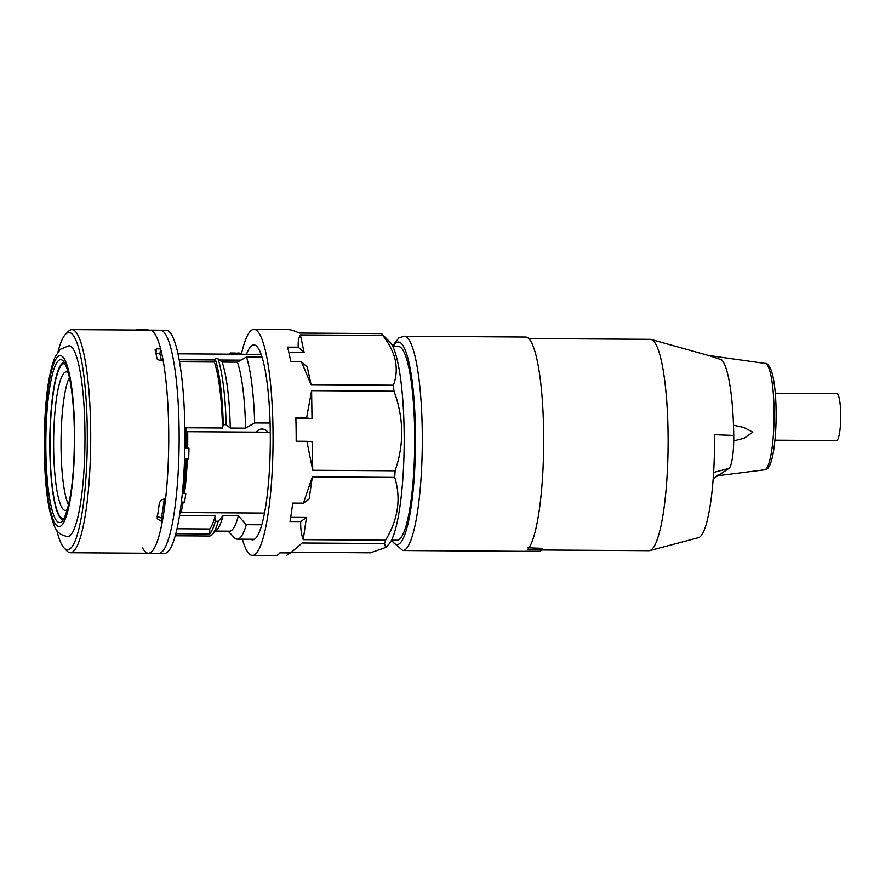 <?xml version="1.0" encoding="UTF-8"?>
<svg xmlns="http://www.w3.org/2000/svg" width="885" height="885" viewBox="0 0 885 885"><rect width="100%" height="100%" fill="white"/><g stroke="black" fill="none" stroke-linecap="round" stroke-linejoin="round"><path stroke-width="1.33" d="M228.651 354.155L228.618 354.797M391.524 540.182L397.088 540.226A96.885 16.992 -89.6 0 0 399.069 539.573A96.885 16.992 -89.6 0 0 414.722 437.798A96.885 16.992 -89.6 0 0 398.372 346.466L392.807 346.433M404.213 336.234L525.601 337.041A107.151 18.795 90.4 0 1 543.667 433.838A107.151 18.795 90.4 0 1 527.858 549.319L541.852 549.884A107.151 18.795 90.4 0 1 540.835 550.724A107.151 18.795 90.4 0 1 539.806 551.244L524.894 551.266A107.151 18.795 90.4 0 1 524.185 551.344L402.797 550.536A107.151 18.795 90.4 0 0 404.998 549.817A107.151 18.795 90.4 0 0 422.311 437.245A107.151 18.795 90.4 0 0 404.213 336.234L398.869 337.882L392.597 345.991M181.292 504.14L181.292 504.118A82.205 14.414 -89.6 0 0 181.713 502.094M183.162 493.576A82.205 14.414 -89.6 0 0 186.27 459.083M186.624 448.197A82.205 14.414 -89.6 0 0 186.713 438.208L186.171 438.573M179.135 359.741L214.789 359.974M219.568 360.007L240.93 360.151M240.952 353.524L240.067 353.513A89.252 15.653 -89.6 0 0 239.448 353.226L236.771 353.203A89.252 15.653 90.4 0 1 237.401 353.502L237.412 354.697L236.527 354.686A88.069 15.443 -89.6 0 0 235.908 354.387L231.682 354.354A88.069 15.443 -89.6 0 0 231.538 354.31L231.516 353.126L240.189 353.181A89.252 15.653 90.4 0 1 240.952 353.524L240.974 354.719L240.078 354.719A88.069 15.443 -89.6 0 0 239.459 354.409L237.412 354.387M541.83 548.357L541.852 549.884M187.653 448.197A88.069 15.443 -89.6 0 0 187.697 431.681L270.279 432.223M180.584 508.709L181.049 512.526L264.526 513.079M181.049 512.526A88.069 15.443 -89.6 0 0 183.173 502.105M184.456 493.576A88.069 15.443 -89.6 0 0 187.321 459.083M186.414 432.522L187.697 431.681M240.078 354.719L240.067 353.513M239.459 354.409L239.448 353.226M237.401 353.502L236.505 353.491A89.252 15.653 -89.6 0 0 235.886 353.192L231.66 353.17A89.252 15.653 -89.6 0 0 231.516 353.126M236.527 354.686L236.505 353.491M235.908 354.387L235.886 353.192M231.682 354.354L231.66 353.17M238.297 353.17L237.545 353.049L238.397 353.06M239.293 353.06L238.297 353.071L239.293 353.06M231.107 353.004L234.392 353.038A89.252 15.653 -89.6 0 0 234.016 353.015A89.252 15.653 -89.6 0 0 233.872 353.015L233.883 353.038M234.768 353.015A89.252 15.653 90.4 0 1 234.912 353.015A89.252 15.653 90.4 0 1 235.421 353.071L231.173 353.148M230.222 354.155L230.211 352.993L231.571 352.993M541.742 549.994L648.893 550.702A105.691 18.53 -89.6 0 0 649.778 550.592L698.464 537.671A92.427 16.207 -89.6 0 0 699.592 537.151A92.427 16.207 -89.6 0 0 714.472 434.668L733.742 435.431A86.918 15.244 -89.6 0 0 721.762 359.907L710.766 356.124L651.172 339.464A105.691 18.53 -89.6 0 0 650.287 339.331L528.699 338.524M649.778 550.592A105.691 18.53 -89.6 0 0 651.05 549.994A105.691 18.53 -89.6 0 0 668.131 441.482A105.691 18.53 -89.6 0 0 651.172 339.464M733.742 435.431A29.725 5.21 -89.6 0 1 728.952 468.386L720.047 474.272L716.551 475.632L717.846 475.721L713.199 478.796M733.488 425.22L743.831 427.411L752.792 432.179L744.296 438.141L733.731 440.94M541.841 548.932A105.691 18.53 -89.6 0 0 542.461 548.379L527.902 547.771M774.961 440.177L836.469 440.586A23.486 4.115 -89.6 0 0 836.956 440.431A23.486 4.115 -89.6 0 0 840.75 415.751A23.486 4.115 -89.6 0 0 836.79 393.615L775.271 393.205M250.698 539.253A97.472 17.092 -89.6 0 0 252.568 539.85A97.472 17.092 -89.6 0 0 269.151 474.471A97.472 17.092 -89.6 0 0 264.316 365.97A97.472 17.092 -89.6 0 0 253.862 344.918A97.472 17.092 -89.6 0 0 246.484 354.265M242.368 539.197A113.026 19.824 -89.6 0 0 252.468 555.415A113.026 19.824 -89.6 0 0 271.695 479.593A113.026 19.824 -89.6 0 0 266.086 353.768A113.026 19.824 -89.6 0 0 253.962 329.364A113.026 19.824 -89.6 0 0 241.373 354.232M301.431 361.766L311.066 384.665L307.283 367.087L301.431 361.766L290.711 361.688A113.026 19.824 -89.6 0 0 289.207 353.923A113.026 19.824 -89.6 0 0 287.57 347.119L298.289 347.185C297.88 341.953 298.577 337.871 300.369 334.928L304.152 352.507L298.289 347.185M291.464 552.284L370.505 552.804L385.683 547.472L388.703 544.397A102.748 18.021 90.4 0 0 403.483 468.276A102.748 18.021 90.4 0 0 397.863 362.706A102.748 18.021 90.4 0 0 390.042 342.185L381.59 333.601A113.026 19.824 90.4 0 1 382.74 335.47L300.369 334.928M381.59 333.601L299.219 333.048C294.163 330.647 290.269 329.497 287.548 329.596M311.066 384.665L393.438 385.207C396.38 377.209 397.011 368.934 395.307 360.383C393.338 351.854 389.146 343.557 382.74 335.47M385.683 547.472L384.521 543.556L302.15 543.003L290.667 552.915L279.948 552.848A113.026 19.824 -89.6 0 1 275.843 555.559L252.468 555.415M290.711 517.36L306.453 517.459L300.723 521.597C300.491 528.588 301.32 534.617 303.223 539.662L306.453 517.459M312.35 476.838L303.4 503.178L309.13 499.051L312.35 476.838L394.721 477.391C401.226 498.332 398.184 519.274 385.594 540.215L303.223 539.662M312.726 470.245L312.328 442.113L306.885 441.294L312.726 470.245L395.097 470.787A113.026 19.824 90.4 0 1 394.721 477.391M295.867 418.671L312.007 418.782L311.608 390.65L393.98 391.203C403.881 417.842 404.246 444.37 395.097 470.787M288.875 352.407L304.152 352.507M393.438 385.207A113.026 19.824 90.4 0 1 393.98 391.203M385.594 540.215A113.026 19.824 90.4 0 1 384.521 543.556M300.723 521.597L290.003 521.519A113.026 19.824 -89.6 0 0 292.681 503.111L303.4 503.178M306.885 441.294L296.165 441.217A113.026 19.824 -89.6 0 0 295.844 417.886L306.564 417.963L311.608 390.65M312.007 418.782L306.564 417.963M289.24 552.904L286.563 555.625M142.352 547.638A111.554 19.558 -89.6 0 0 148.426 553.258A111.554 19.558 -89.6 0 0 162.265 521.84L157.253 518.776L157.231 517.592A111.554 19.558 90.4 0 0 159.234 503.775C159.931 500.788 162.055 499.14 165.606 498.83A111.554 19.558 -89.6 0 0 163.05 360.173L159.001 360.14L157.043 358.934A111.554 19.558 90.4 0 0 156.092 354.188A111.554 19.558 90.4 0 0 155.085 349.829L156.568 348.845L160.616 348.878A111.554 19.558 -89.6 0 0 149.908 330.138L166.092 330.249A111.554 19.558 90.4 0 1 184.865 428.915A111.554 19.558 90.4 0 1 164.61 553.357L158.835 553.324A111.554 19.558 -89.6 0 0 179.091 428.882A111.554 19.558 -89.6 0 0 160.318 330.205A111.554 19.558 90.4 0 1 179.091 428.882A111.554 19.558 90.4 0 1 158.835 553.324L148.426 553.258A111.554 19.558 -89.6 0 0 168.681 428.816A111.554 19.558 -89.6 0 0 149.908 330.138L71.873 329.618A111.554 19.558 90.4 0 1 83.843 353.712A111.554 19.558 90.4 0 1 89.374 477.9A111.554 19.558 90.4 0 1 70.391 552.738A111.554 19.558 90.4 0 1 66.917 550.924L64.14 548.025A108.623 19.05 -89.6 0 0 85.314 485.942A108.623 19.05 -89.6 0 0 80.612 355.991A108.623 19.05 -89.6 0 0 65.556 334.253A108.623 19.05 -89.6 0 0 57.934 352.031M262.026 357.064L246.495 356.954L237.412 362.186L222.091 362.076L217.987 358.713L215.099 358.69L214.292 362.031A88.954 15.598 90.4 0 1 222.467 427.986L186.049 427.754A88.954 15.598 90.4 0 1 186.115 431.559A88.954 15.598 90.4 0 1 186.071 448.197L188.97 448.208A88.954 15.598 -89.6 0 1 188.638 459.094L185.75 459.072A88.954 15.598 90.4 0 1 182.918 493.565L185.806 493.587A88.954 15.598 -89.6 0 1 184.534 502.105L181.646 502.094A88.954 15.598 90.4 0 1 180.927 506.12M214.292 362.031L179.5 361.799M177.044 528.765L209.745 528.987A88.954 15.598 90.4 0 0 215.254 515.689L179.578 515.457M187.72 432.975L186.138 432.964M261.816 524.783L246.307 524.683L238.375 515.844L223.064 515.745L218.23 521.265L215.332 521.243A93.943 16.472 90.4 0 1 209.811 533.965L209.745 528.987M215.332 521.243L215.254 515.689M246.307 524.683A96.885 16.992 90.4 0 1 237.257 539.164A96.885 16.992 90.4 0 1 234.237 537.593L228.109 531.177M238.375 515.844A88.954 15.598 90.4 0 1 229.503 531.188L215.586 531.088M223.064 515.745A88.954 15.598 90.4 0 1 216.969 529.684L212.179 534.562A93.943 16.472 90.4 0 1 209.236 536.044L206.349 536.022A93.943 16.472 90.4 0 1 205.973 536M218.23 521.265A93.943 16.472 90.4 0 1 212.179 534.562M175.44 535.248L176.347 534.319A93.943 16.472 -89.6 0 0 176.867 533.744L209.811 533.965M175.285 535.79L206.725 536A93.943 16.472 90.4 0 1 206.349 536.022M251.373 512.99L259.272 513.057M159.754 353.491A105.105 18.43 90.4 0 1 161.324 360.162M164.256 498.963A105.105 18.43 90.4 0 1 161.324 518.167M246.495 356.954A96.885 16.992 90.4 0 1 254.67 422.919L270.091 423.019M237.412 362.186A88.954 15.598 90.4 0 1 245.587 428.141L254.67 422.919M222.091 362.076A88.954 15.598 90.4 0 1 230.266 428.041L245.587 428.141M217.987 358.713A93.943 16.472 90.4 0 1 226.162 424.678L230.266 428.041M215.099 358.69A93.943 16.472 90.4 0 1 223.274 424.656L226.162 424.678M222.467 427.986L223.274 424.656M267.547 432.212L266.695 430.752C262.469 427.92 258.94 428.528 256.097 432.577M175.462 535.182L176.867 533.744M56.751 530.148A108.623 19.05 -89.6 0 0 64.14 548.025M67.614 536.564A95.414 16.738 -89.6 0 0 83.843 472.568A95.414 16.738 -89.6 0 0 79.108 366.357A95.414 16.738 -89.6 0 0 68.875 345.747L60.202 349.376L55.39 356.489C53.1 361.5 51.186 368.049 49.648 376.158C42.458 411.348 42.48 478.818 49.77 510.91C54.593 529.241 56.341 534.263 67.614 536.564M155.937 353.469L159.942 353.491L160.616 348.878M65.556 334.253L68.377 331.388A111.554 19.558 90.4 0 1 71.873 329.618M156.933 516.187L161.468 518.167L162.265 521.84M135.792 330.05L136.301 329.474L147.861 329.552L147.872 330.127M136.301 329.474L136.312 330.05M64.682 363.691A77.504 13.596 -89.6 0 0 64.129 363.624A77.504 13.596 -89.6 0 0 50.058 450.078A77.504 13.596 -89.6 0 0 63.1 518.632A77.504 13.596 -89.6 0 0 63.654 518.577M68.311 372.884A69.284 12.147 -89.6 0 0 66.242 371.866A69.284 12.147 -89.6 0 0 53.664 449.149A69.284 12.147 -89.6 0 0 65.324 510.424A69.284 12.147 -89.6 0 0 67.404 509.428M69.395 377.397A67.525 11.837 -89.6 0 0 61.032 441.106A67.525 11.837 -89.6 0 0 68.554 504.937M391.9 540.193A101.288 17.766 -89.6 0 0 399.135 543.954A101.288 17.766 -89.6 0 0 415.441 431.648A101.288 17.766 -89.6 0 0 396.325 342.738A101.288 17.766 -89.6 0 0 393.183 346.433M765.326 363.458C766.897 362.817 768.877 365.107 771.255 370.339C773.667 377.585 775.194 388.106 775.835 401.901C777.307 432.278 773.258 466.672 766.687 469.006L764.618 469.791A53.177 9.326 -89.6 0 0 765.492 469.448A53.177 9.326 -89.6 0 0 774.087 414.202A53.177 9.326 -89.6 0 0 765.326 363.458L708.42 355.46M728.952 468.386L713.631 472.446M186.115 459.072A74.86 13.131 90.4 0 1 184.003 484.195M63.864 362.75A78.389 13.751 -89.6 0 0 50.711 415.928A78.389 13.751 -89.6 0 0 54.638 502.58A78.389 13.751 -89.6 0 0 62.824 519.495M69.406 377.22A81.475 14.293 90.4 0 1 71.01 491.673A81.475 14.293 90.4 0 1 50.843 504.992A81.475 14.293 90.4 0 1 49.25 390.539A81.475 14.293 90.4 0 1 69.406 377.22M69.384 374.045A85.535 15.001 -89.6 0 0 48.221 388.017A85.535 15.001 -89.6 0 0 49.892 508.167A85.535 15.001 -89.6 0 0 71.054 494.195A85.535 15.001 -89.6 0 0 69.384 374.045M156.568 348.845L155.915 353.369M177.951 353.812L230.609 354.166M240.963 354.232L261.119 354.365M267.148 432.201L267.137 431.515M391.303 540.624L402.797 550.536M239.404 354.221L239.381 353.049M230.122 354.188L230.111 353.015M234.016 353.015L234.912 353.015M238.353 353.038L239.337 353.049M764.618 469.791L717.447 475.776M287.968 329.585L253.962 329.364M237.257 539.164L254.449 539.275M63.045 519.517L62.724 519.572C64.494 521.376 72.791 495.622 73.698 463.806C75.358 429.369 73.953 400.651 69.45 377.652C67.924 370.782 66.375 366.202 64.826 363.901L64.085 362.75M148.426 553.258L70.391 552.738"/></g></svg>
